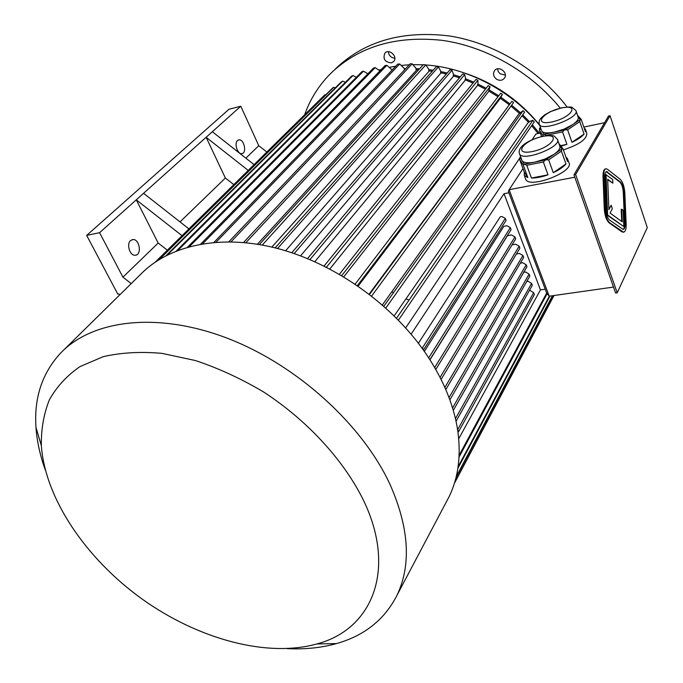 <?xml version="1.0" encoding="UTF-8"?>
<svg xmlns="http://www.w3.org/2000/svg" width="683" height="683" viewBox="0 0 683 683"><rect width="100%" height="100%" fill="white"/><g stroke="black" fill="none" stroke-linecap="round" stroke-linejoin="round"><path stroke-width="1.02" d="M623.075 229.394C624.185 228.728 624.697 226.765 624.612 223.503L623.272 192.213C622.887 187.364 621.743 183.966 619.84 182.028L606.18 171.655M607.716 179.723L612.864 183.189L612.711 179.501L605.497 174.404L607.085 215.094L623.861 226.585L623.169 210.296L621.709 209.22L621.188 209.314L621.701 221.463M621.709 209.22L622.239 221.847L610.081 213.105L612.352 208.682L611.183 205.259L608.86 208.802M575.624 174.515L617.219 292.811L647.288 227.576L610.039 115.726L575.624 174.515L573.976 174.831L615.605 293.033L617.219 292.811M605.667 168.872C603.84 169.162 602.952 171.74 603.029 176.632L604.267 208.878C604.797 215.649 606.402 220.293 609.091 222.82L621.931 231.836L623.511 232.143M557.618 139.87L559.727 145.855C560.717 148.109 558.779 150.943 553.922 154.367L561.93 148.92L559.693 145.752M545.845 159.839L553.922 154.367L545.025 159.028L534.994 162.093L545.845 159.839L548.645 159.822L553.264 172.688L565.959 163.963C563.373 167.028 559.138 169.939 553.264 172.688M524.587 164.168L534.994 162.093C528.113 163.348 523.827 162.913 522.111 160.77L524.348 164.142L526.755 165.286L531.434 178.032L548.005 174.831C541.739 177.025 536.215 178.092 531.434 178.032M520.642 156.877L519.917 157.457L521.752 159.873M519.917 157.457L519.669 159.583L523.178 164.91L527.857 177.614L524.288 175.429L524.305 172.15L527.857 177.614M519.669 159.583L524.305 172.15M523.178 164.91L524.348 164.142M526.755 165.286L543.361 161.982L548.005 174.831M543.361 161.982L545.486 159.993M558.899 143.507L562.954 148.663L567.471 161.461L567.428 158.558L565.925 157.09M562.032 148.757L562.954 148.663M548.645 159.822L561.417 151.139L565.959 163.963M561.417 151.139L561.93 148.92M540.432 127.576L539.553 128.242L541.406 130.308M576.059 111.03L578.1 116.955C578.936 118.979 577.109 121.548 572.619 124.665L580.251 119.542L578.04 116.784M564.935 129.821L572.619 124.665L564.107 129.104L554.425 132.109L564.935 129.821L567.616 129.813L571.97 142.303L584.067 134.081C581.643 136.924 577.605 139.665 571.97 142.303M544.351 134.235L554.425 132.109C547.757 133.416 543.557 133.108 541.807 131.204L544.103 134.218L546.579 135.635M543.344 136.122L539.339 130.248L541.576 136.506M539.553 128.242L539.339 130.248M542.951 135.012L544.103 134.218M560.598 145.658L566.916 144.369L561.016 146.188M546.451 135.277L562.536 131.896L566.916 144.369M562.536 131.896L564.585 129.966M567.616 129.813L579.782 121.634L584.067 134.081M579.782 121.634L580.251 119.542M577.494 115.196L581.199 119.354L585.459 131.776L585.433 129.318L584.178 128.028M580.345 119.38L581.199 119.354M583.845 127.072L604.583 122.709M523.007 168.616L509.125 189.703L549.209 296.2L613.505 287.073M549.209 296.2L546.579 292.785L508.365 191.368L509.125 189.703L574.813 177.204M567.71 159.361L568.854 162.605C574.966 171.493 529.786 189.097 525.773 179.441L525.432 178.528M585.655 129.966L586.782 133.253C587.038 139.119 579.244 144.659 563.39 149.884M457.584 429.675L458.566 431.75L457.9 431.81L457.584 429.675C455.544 416.656 451.659 403.388 445.905 389.873C440.125 376.359 432.604 363.066 423.358 350.012L421.812 347.869C387.056 300.068 329.906 261.324 274.293 247.664C218.62 234.124 168.453 245.701 140.596 274.37L63.656 350.072M423.358 350.012L422.487 347.784L421.812 347.869M411.106 334.192L504.028 193.699L540.441 289.891L458.711 438.802M418.389 343.276L500.246 216.827L501.885 216.528L505.3 218.372L422.487 347.784M424.339 351.412L503.866 226.278L506.906 225.74L510.329 227.635L428.711 357.883M429.974 359.839L507.46 235.661L511.499 234.978L514.939 236.907L434.687 367.582M538.17 133.535L531.639 125.74M528.565 122.377L522.017 115.786M519.43 113.378L510.969 106.138M509.04 104.61L500.315 98.25M498.009 96.704L488.797 91.044M485.434 89.166L477.46 85.11M473.003 83.078L465.14 79.86M459.463 77.819L453.256 75.873M446.315 74.012L440.612 72.74M432.211 71.288L428.796 70.836M418.474 69.982L416.135 69.897M257.423 244.224L416.212 70.52L415.896 68.104L412.131 63.835L410.201 63.792L243.558 242.491M271.851 247.075L428.813 71.519L428.745 69.103L425.774 64.885L423.366 64.612L259.344 244.54M285.614 250.763L440.569 73.457L440.706 71.075L438.392 66.943L436.42 66.558L275.172 247.878M300.58 255.826L453.145 76.607L453.512 74.276L451.958 70.323L449.995 69.76L291.786 252.719M314.837 261.683L464.944 80.603L465.533 78.34L464.705 74.618L462.758 73.892L307.555 258.567M329.821 268.965L477.178 85.853L477.998 83.676L477.912 80.27L326.44 267.215M343.788 276.846L488.439 91.761L490.087 86.639L488.243 85.597L339.417 274.259M358.14 286.134L499.879 98.924L502.44 94.374L357.388 285.622M369.11 294.142L511.909 101.28L513.573 102.587L371.612 296.089M382.36 304.985L518.867 113.95L523.058 110.689L524.612 112.123L385.827 308.059M394.159 315.896L527.95 122.88L529.743 121.42L532.86 120.345L534.285 121.881L398.402 320.165M405.659 327.917L519.848 157.935M532.048 139.776L535.916 134.013L540.355 133.074M131.23 283.582L122.931 277.153L158.174 243.046L167.352 250.174M266.865 152.019L258.772 145.692L240.792 106.232L229.018 109.237L86.664 235.396L117.817 294.134L118.876 293.946L119.892 294.74M245.871 158.174L258.772 145.692M233.825 184.606L225.373 178.015L206.129 137.274L248.211 170.417M180.022 221.898L225.373 178.015M240.792 106.232L212.328 131.725L254.076 164.637M188.935 228.89L143.567 193.306L136.276 199.837L158.174 243.046M182.037 235.695L136.276 199.837L99.581 232.698L122.931 277.153M99.581 232.698L86.664 235.396M130.564 240.578C126.21 244.155 129.898 255.894 135.166 255.254C142.098 255.305 139.708 238.794 132.895 239.545L130.564 240.578M237.539 140.527C233.962 143.413 237.607 154.52 241.825 153.641C247.144 153.342 244.121 138.854 238.939 139.844L237.539 140.527M212.328 131.725L143.567 193.306M381.387 69.376L378.834 70.144M539.63 125.348C511.533 90.907 467.411 67.685 425.833 64.97M423.187 64.8L412.848 64.646M409.279 64.783L401.194 65.44M395.807 66.174L389.421 67.361M539.433 133.27L532.313 124.758M529.462 121.651L522.683 114.838M520.241 112.567L511.652 105.208M509.757 103.714L500.938 97.285M498.701 95.782L489.31 90.011M486.159 88.252L477.869 84.026M473.763 82.148L465.43 78.724M460.265 76.863L453.444 74.703M447.177 73.013L440.68 71.553M433.159 70.221L428.762 69.632M419.516 68.829L415.973 68.684M405.54 68.787L404.251 68.855M545.23 289.191L540.441 289.891M508.895 192.785L504.028 193.699M459.053 457.047L547.185 293.562M459.138 455.254L546.741 292.99M457.866 468.359L549.935 296.098M458.105 466.762L549.371 296.174M455.954 477.801L552.752 295.696M456.253 476.572L552.436 295.748M454.383 483.376L553.998 295.526M454.528 482.915L553.913 295.534M396.533 318.261L532.86 120.345M383.82 306.266L523.058 110.689M369.477 294.424L511.909 101.28M355.16 284.102L500.682 93.187L502.44 94.374M341.731 275.616L490.087 86.639M324.066 266.029L476.017 79.382L477.912 80.27M309.962 259.566L464.705 74.618M294.202 253.53L451.958 70.323M277.571 248.492L438.392 66.943M262.255 245.06L425.774 64.885M245.863 242.704L412.131 63.835M404.481 69.922L404.105 68.223L399.657 63.989L397.779 64.1L228.831 241.791M231.05 241.816L399.657 63.989M392.179 69.999L386.868 65.303L385.05 65.594L213.95 242.371M216.059 242.209L386.868 65.303M379.919 70.895L375.198 67.626L373.456 68.078L200.64 244.13M202.62 243.788L375.198 67.626M367.855 73.781L363.458 71.177L361.811 71.783L187.577 247.144M189.396 246.64L363.458 71.177M356.372 77.256L352.966 75.531L351.421 76.283L176.342 250.951M177.981 250.32L352.966 75.531M345.393 82.293L342.644 81.123L341.218 82.011L166.071 255.621M167.437 254.93L342.644 81.123M325.706 94.86L325.031 94.664L323.862 95.799L155.374 261.982M155.451 261.939L325.031 94.664M335.293 87.885L333.646 87.287L332.339 88.303L158.644 259.856M159.574 259.275L333.646 87.287M440.065 377.443L519.14 246.196L515.682 244.224L512.071 244.821M441.09 379.466L519.891 248.168L519.14 246.196M435.788 369.503L515.699 238.896L514.939 236.907M429.889 359.71L511.089 229.625L510.329 227.635M423.443 350.003L506.069 220.378L505.3 218.372M445.794 389.617L523.673 257.448L522.93 255.493L519.456 253.47L516.408 253.965M444.864 387.483L522.93 255.493M449.849 399.888L526.952 266.754L526.217 264.808L449.013 397.608M520.335 263.117L522.743 262.733L526.217 264.808M453.281 410.423L529.829 276.043L529.094 274.114L452.556 407.982M523.75 272.286L525.62 271.996L529.094 274.114M456.031 421.317L532.313 285.332L531.579 283.411L455.433 418.67M526.747 281.456L528.096 281.251L531.579 283.411M458.566 431.75L534.379 294.604L533.654 292.7L457.67 429.667M529.342 290.616L530.17 290.497L533.654 292.7M445.914 502.739L449.243 496.439C458.225 477.767 461.11 456.227 457.9 431.81M287.125 648.628C304.814 649.524 321.283 647.843 336.523 643.574C364.585 635.625 384.785 619.438 397.13 595.021C411.439 564.628 409.1 527.822 390.104 484.614C362.349 424.374 296.601 364.722 227.072 338.136C157.457 311.525 92.529 319.746 60.71 352.966C42.218 372.969 33.971 397.762 35.968 427.336C36.95 441.312 40.084 455.561 45.36 470.092M363.236 499.768C343.378 459.779 307.213 420.361 263.45 391.888C241.108 378.655 218.432 368.205 195.415 360.539L161.956 353.359C140.519 351.463 120.908 352.573 103.116 356.705L79.911 366.643C66.832 375.676 56.638 386.774 49.33 399.931C43.738 414.009 41.074 429.257 41.356 445.666C45.163 498.718 85.973 558.54 141.705 598.76C197.558 638.818 266.549 658.002 316.921 643.932C372.056 629.495 397.267 569.904 363.236 499.768M573.976 174.831L608.493 116.059L610.039 115.726M607.511 169.316L606.231 168.769C604.378 169.025 603.49 171.612 603.559 176.53L604.805 208.785C605.334 215.555 606.939 220.208 609.62 222.726L623.459 232.143C625.355 231.93 626.26 229.266 626.166 224.161L624.817 192.913C624.305 186.459 622.785 181.934 620.249 179.339L607.511 169.316M607.614 171.954L606.666 171.553C605.275 171.74 604.6 173.678 604.66 177.375L605.906 209.579C606.299 214.65 607.503 218.133 609.518 220.028L623.101 229.403C624.527 229.24 625.201 227.243 625.133 223.418L623.792 192.119C623.408 187.27 622.256 183.872 620.352 181.926L607.093 172.056M606.026 174.302L607.614 215.008L607.085 215.094M607.614 215.008L623.861 226.585M611.183 205.259L608.894 209.664L607.691 179.202L612.864 183.189M391.444 62.87C384.853 62.196 382.676 58.934 384.913 53.095C389.225 48.1 398.3 56.962 393.621 61.581L391.444 62.87M394.842 58.2C392.076 58.029 390.07 56.595 388.806 53.906L388.362 51.686M496.934 79.441C493.485 76.948 492.665 74.037 494.492 70.716C498.453 64.936 508.75 72.765 504.378 78.238C502.423 80.474 499.939 80.876 496.934 79.441M505.335 75.07L500.101 73.807L498.206 71.561L497.506 68.838M304.678 114.718C310.142 99.214 318.748 85.52 330.495 73.644C358.575 46.598 395.705 35.49 441.901 40.314C486.023 46.401 530.776 71.894 560.248 108.11M335.455 68.855C364.09 41.347 401.894 30.359 448.868 35.892C493.621 42.713 538.545 69.606 567.121 107.018M391.829 291.726L393.502 292.657M406.001 298.812L408.366 299.837M541.628 130.923L538.938 122.88L539.544 120.148L540.791 118.287L544.522 114.992L550.08 111.781L561.554 107.803C568.657 106.889 572.166 106.779 572.098 107.462L575.871 110.484C580.541 117.331 542.208 131.998 539.331 124.502L539.118 123.939M561.17 108.059C580.465 103.671 571.594 117.707 552.018 121.916C532.663 126.065 542.276 112.114 561.17 108.059M519.592 154.025C518.67 152.087 519.123 149.884 520.958 147.408C524.518 142.943 531.801 139.221 542.814 136.233C556.73 134.935 552.871 135.524 557.371 139.187C562.587 146.546 522.973 162.076 519.592 154.025L522.034 160.642M542.37 136.515C562.288 132.178 552.675 147.391 532.458 151.515C512.481 155.587 522.888 140.485 542.37 136.515M603.559 176.53L603.029 176.632M604.805 208.785L604.267 208.878M609.62 222.726L609.091 222.82M622.461 231.75L621.931 231.836M620.352 181.926L619.84 182.028M623.792 192.119L623.272 192.213M625.133 223.418L624.612 223.503M465.601 73.397C494.97 83.403 519.584 100.529 539.425 124.776M238.939 139.844L238.452 139.964M132.895 239.545L131.921 239.742M449.243 496.439L397.13 595.021M316.921 643.932L336.523 643.574M41.356 445.666L35.968 427.336M524.288 175.429L525.773 179.441M623.459 232.143L622.93 232.229M606.666 171.553L606.222 171.638"/></g></svg>
